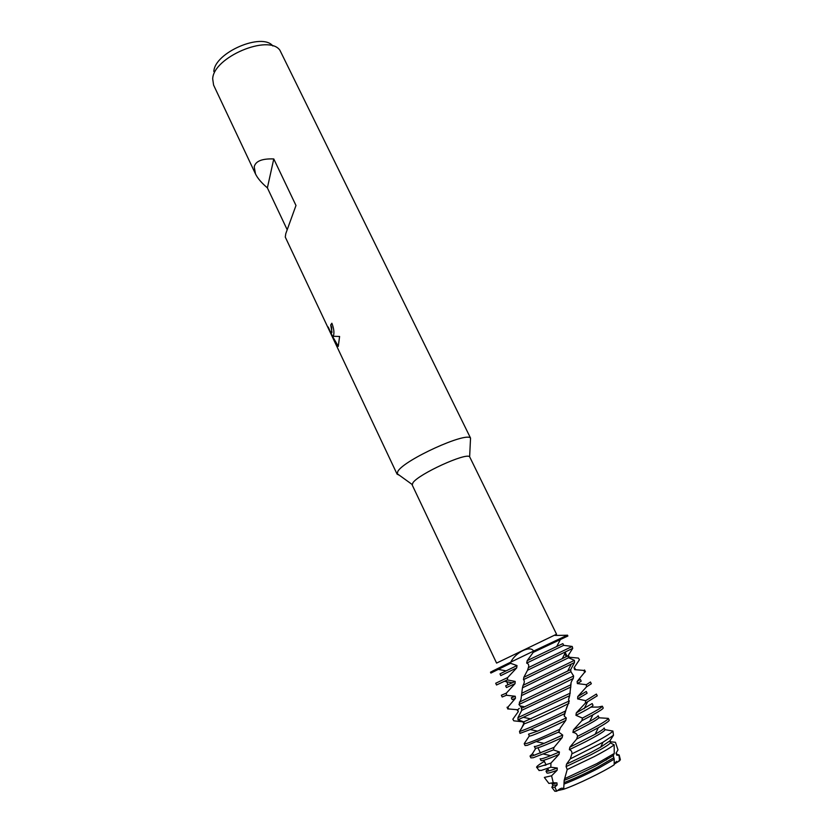 <?xml version="1.0" encoding="UTF-8"?>
<svg xmlns="http://www.w3.org/2000/svg" width="833" height="833" viewBox="0 0 833 833"><rect width="100%" height="100%" fill="white"/><g stroke="black" fill="none" stroke-linecap="round" stroke-linejoin="round"><path stroke-width="1.25" d="M569.272 653.593L568.398 655.571L569.387 657.247L578.425 658.091L579.435 659.767L574.072 667.733L574.676 669.638L583.995 670.45L584.537 672.408L577.123 681.446L577.363 683.581L586.349 684.705L586.432 686.933L577.738 696.596L577.644 698.908L585.682 700.699L585.36 703.156L576.301 712.881L575.947 715.339L582.475 718.077L581.84 720.701L573.427 729.916L572.927 732.436C575.738 732.821 577.259 734.112 577.498 736.32L576.686 739.017L569.876 747.18L569.356 749.69C571.313 750.325 572.156 751.72 571.886 753.865L570.272 758.873L566.513 764.163L566.096 766.589L567.211 769.536L564.18 780.354L563.712 789.226C576.977 784.686 603.144 772.014 614.181 764.788C603.144 772.014 576.977 784.686 563.712 789.226L554.82 791.256L551.862 787.362L552.758 785.352M412.96 482.724L412.2 484.973L496.583 663.089L556.548 634.225L469.635 456.765C466.147 452.319 418.624 474.039 412.96 482.724M287.052 229.439L267.383 187.852C261.572 182.948 257.605 178.304 255.492 173.93L213.592 85.081L212.686 78.823C213.363 57.258 268.642 33.882 279.909 50.24L470.541 438.085C466.188 431.702 404.682 459.681 397.924 471.207L397.081 474.144L399.434 475.299M333.648 335.053L332.929 336.272L339.604 336.47L338.271 346.382L332.502 336.334L337.209 346.309L328.202 327.015C330.014 331.596 331.274 333.356 331.982 332.284L330.711 324.964L331.867 323.246C333.71 328.035 334.304 331.971 333.648 335.053M255.492 173.93L254.221 166.787C255.575 161.113 262.093 158.499 273.776 158.947L295.986 205.48L285.781 233.656L285.271 237.072L397.081 474.144M331.888 323.287L330.784 324.932L331.701 327.463L331.68 332.752M328.504 327.754L335.834 344.206M335.918 344.185L337.126 346.111M332.502 336.334L338.323 346.33M521.198 729.031L523.832 723.45L522.853 721.815L513.815 720.837L512.836 719.212L518.313 711.611L517.73 709.758L508.474 708.945L507.974 707.061L515.46 698.304L515.252 696.253L506.391 695.263L506.349 693.129L515.044 683.664L515.169 681.425L507.307 679.926L507.682 677.552L516.689 667.91L517.001 665.567L510.567 663.307L510.848 662.079L533.547 651.114L510.848 662.079C515.533 652.135 530.788 645.106 533.547 651.114L533.214 652.374L567.887 636.006L567.46 635.142L533.547 651.114L567.335 635.235M567.2 635.235L555.403 635.444M609.975 740.714L610.641 741.828L615.42 742.265L617.992 749.887L616.035 753.147L616.764 755.198L619.034 755.25L619.533 760.831L620.377 759.706L619.44 758.998L619.533 760.831L614.181 764.173M492.345 671.19L510.848 662.079L490.481 672.189L490.897 673.064L510.567 663.307M554.559 635.35L556.548 634.225M273.776 158.947L267.383 187.852M272.88 46.002C262.145 32.091 214.487 52.614 213.842 71.534M563.712 789.226C562.723 787.362 560.401 788.028 556.746 791.225L554.82 791.256M619.533 760.831L618.68 760.935M616.816 761.32L614.181 763.424M543.199 655.144L526.664 663.099C528.622 663.797 529.184 665.307 528.372 667.629L527.539 670.242L572.729 648.355L572.219 646.45L563.691 645.346L543.199 655.144M572.219 646.45L528.372 667.629M563.691 645.346L562.848 643.617L542.345 653.364L527.227 660.631L526.664 663.099M507.682 677.552L495.697 683.258L496.52 684.997L507.307 679.926M533.214 652.374L527.227 660.631M527.539 670.232L523.842 677.302L523.457 679.676C524.696 680.665 524.582 682.539 523.103 685.309L522.437 687.829L574.489 662.527L574.426 660.35L568.564 657.758L568.012 655.852L572.729 648.355M568.012 655.852L523.842 677.302M568.564 657.758L523.457 679.676M574.426 660.35L523.103 685.309M506.349 693.129L501.351 695.243L502.184 696.992L506.391 695.263M515.252 696.253L511.316 697.815L513.628 696.45M522.437 687.829L521.041 699.085L518.98 704.51L560.692 684.716L573.281 678.426L573.625 676.011L570.886 671.69L570.709 669.565L574.489 662.527M570.709 669.565L521.781 693.285M515.46 698.304L512.149 699.574L511.316 697.815M570.886 671.69L521.625 695.545M507.974 707.061L507.037 707.29L507.87 709.05L508.474 708.945M573.625 676.011L519.344 702.157M517.73 709.758L519.282 708.383M518.98 704.51L521.198 707.259L521.75 710.32L517.949 717.661L517.98 719.795L569.678 695.67L570.938 684.57C570.605 683.341 571.386 681.29 573.281 678.426M571.001 684.695L521.593 708.237M518.313 711.611L517.033 709.883M570.865 687.006L521.75 710.32M570.324 693.087L517.949 717.661M517.98 719.795L523.759 721.867M559.443 751.96L550.655 755.666C544.074 758.28 540.565 759.3 540.148 758.728L541.002 760.529C541.835 761.227 547.854 759.175 559.037 754.354L559.443 751.96L553.383 749.908L554.091 747.357L562.202 737.58L562.712 735.091L558.704 732.061L560.359 727.865L565.784 720.42L566.294 717.911L564.212 716.068L564.493 713.756L569.314 700.949L523.759 721.878L524.29 723.742L519.5 731.499M568.929 703.396L567.023 704.354C549.416 713.183 527.549 723.086 524.29 723.742M565.305 711.09C543.98 721.472 529.09 728.167 520.656 731.166L519.5 731.509L520 733.373L530.246 729.562L564.493 713.756M559.537 729.396C543.428 736.966 532.412 741.672 526.487 743.515L524.301 743.525L529.34 735.903M524.249 743.786L525.092 745.566L527.341 745.327L558.704 732.061M590.92 707.134L598.25 707.061L602.342 706.197C602.269 707.248 595.647 711.215 582.475 718.077M572.927 732.436L579.112 729.333C592.148 722.617 598.771 718.681 598.989 717.505L598.125 715.724C598.261 716.286 595.439 718.192 589.649 721.451L573.427 729.916M598.917 717.786L608.329 718.39C608.121 719.868 600.041 724.741 584.089 732.998L577.498 736.32M554.091 747.357L532.349 755.927L530.038 756.062L532.36 753.782L533.797 755.146L532.881 755.791M530.038 756.062L530.892 757.863L533.203 757.749L553.383 749.908M576.686 739.017L598.323 727.719C605.789 723.471 609.423 720.951 609.204 720.17L608.329 718.39M569.356 749.69L585.203 741.911C598.24 735.123 604.831 731.062 604.977 729.739L604.102 727.948C604.289 728.636 601.301 730.728 595.158 734.248L569.876 747.18M614.181 764.788L614.223 759.196L613.296 755.604L614.265 753.49L614.16 744.858L610.516 742.963L609.85 740.912L613.494 735.279L612.921 731.051C611.037 733.321 603.248 738.017 589.545 745.16L571.886 753.865M556.746 791.225L554.84 787.102L557.11 784.957L556.965 782.895L553.258 782.749L551.581 775.783L557.11 770.275L557.287 768.016L550.842 767.235L550.936 763.111L536.848 767.526C535.754 767.11 538.045 765.173 543.73 761.706L544.803 762.226M546.011 764.767L544.949 765.423M538.878 770.213L541.2 770.442L550.842 767.235M570.272 758.873L603.009 742.234L613.494 735.268M609.85 740.912L600.666 747.139L590.43 752.709L566.513 764.163M610.516 742.963C608.215 745.191 601.822 749.065 591.326 754.563L566.096 766.589M614.16 744.858C610.558 747.607 603.863 751.543 594.096 756.666L567.211 769.536M551.581 775.783L544.345 777.428L548.885 783.426L553.258 782.749M565.18 778.428L596.845 763.611L614.265 753.49M613.296 755.604L596.584 765.412C584.974 771.441 574.176 776.418 564.18 780.365M557.11 784.957L552.748 785.332L551.915 783.114M553.83 783.686L554.643 782.989M556.965 782.895C553.851 783.822 552.154 784.03 551.883 783.509M613.588 757.874L597.48 767.276C585.307 773.597 574.135 778.72 563.972 782.635M554.84 787.102L551.862 787.362M614.223 759.196L598.646 768.172C586.297 774.596 574.832 779.865 564.264 783.988M535.775 748.326L532.36 753.782M533.797 755.146L534.963 755.135M544.136 760.821L543.73 761.706M550.936 763.111L559.037 754.365M569.314 700.949L568.512 699.97L569.678 695.67M612.921 731.051L604.914 729.625M557.11 770.275C550.728 772.691 547.312 773.565 546.854 772.899L546 771.087L547.968 768.911M557.287 768.016C550.259 770.754 546.5 771.775 546 771.087M562.202 737.58C545.761 745.16 536.744 748.711 535.171 748.211L534.328 746.42C534.671 746.889 537.931 745.868 544.084 743.369L536.869 741.786M562.712 735.091L544.084 743.369M581.84 720.701L592.909 714.818C599.947 710.893 603.384 708.612 603.217 707.967L602.342 706.197M576.301 712.892L592.169 703.562L593.034 705.332C592.898 706.197 587.203 709.529 575.947 715.339M565.784 720.42C547.354 729.458 529.257 737.153 529.371 735.966L528.528 734.185L537.587 731.145L530.246 729.562M566.294 717.911L537.587 731.145M585.36 703.156L597.251 695.826L596.386 694.066L585.682 700.699M577.738 696.596L586.245 691.452L587.109 693.212L577.644 698.908M586.432 686.933L591.326 683.747L590.462 681.988L586.349 684.705M578.581 679.915L580.351 679.405L581.215 681.155L577.363 683.581M580.351 679.405L577.134 681.446M584.537 672.408L585.422 671.731L584.558 669.982L583.995 670.45M574.301 667.441L575.343 669.159L574.676 669.638M515.044 683.664L506.464 687.558L505.631 685.819L512.233 682.81L504.444 681.29M515.169 681.425L512.233 682.81M517.001 665.567L499.977 673.866L500.8 675.605L516.689 667.91M620.377 759.706L619.169 754.979L617.045 754.406L616.764 755.198M554.872 783.468L554.58 782.843L554.872 783.468M548.916 770.91L547.729 768.401L548.916 770.91M546.115 764.996L543.855 760.237L546.115 764.996M540.482 753.105L537.962 747.795L540.482 753.105M513.826 696.877L513.524 696.242L513.826 696.877M508.078 684.747L506.068 680.509L508.078 684.747M412.106 484.452L396.945 473.508M469.635 456.765L470.541 438.085M566.294 656.727L564.243 652.52L566.294 656.727M524.79 706.853L520.292 705.936M531.162 718.962L523.686 717.4M539.18 770.619L536.848 767.526M521.114 706.103L521.198 707.269M565.045 652.124L567.117 656.31M570.72 669.649L570.969 671.992M571.074 682.685L570.938 684.57M558.745 732.488L560.359 727.865M564.212 716.068L566.877 706.738M568.512 699.97L569.22 696.596M570.136 691.338L570.636 687.548M606.185 760.133L607.215 757.905M600.666 747.139L603.009 742.234M595.158 734.248L598.323 727.719M550.655 755.666L543.574 754.063M589.649 721.451L592.909 714.818M584.141 708.737L587.494 702.011M578.633 696.117L578.997 695.399M567.658 671.127L571.261 664.161M562.192 658.768L565.857 651.729M556.725 646.481L560.463 639.39M506.037 670.877L498.165 669.368M617.034 754.386L616.253 752.793"/></g></svg>
